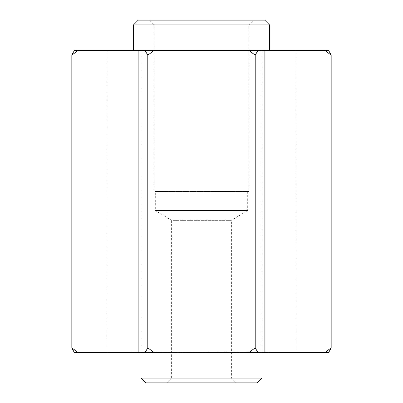 <?xml version="1.0" encoding="UTF-8"?>
<svg xmlns="http://www.w3.org/2000/svg" width="403" height="403" viewBox="0 0 403 403"><rect width="100%" height="100%" fill="white"/><g stroke="black" fill="none" stroke-linecap="round" stroke-linejoin="round"><path stroke-width="0.3" stroke-dasharray="2.02 1.51" d="M166.847 382.85L171.607 378.09L171.607 220.335L231.393 220.335L231.393 378.09L171.607 378.09L231.393 378.09L236.153 382.85L166.847 382.85L236.153 382.85M248.812 191.506L154.188 191.506L248.812 191.506L248.812 24.91L154.188 24.91L149.427 20.15L253.573 20.15L149.427 20.15M154.188 191.506L154.188 24.91L248.812 24.91L253.573 20.15M247.684 191.506L247.684 210.542L155.316 210.542L247.684 210.542L231.393 220.335L171.607 220.335L155.316 210.542L155.316 191.506L247.684 191.506L155.316 191.506M261.95 352.625L141.05 352.625L261.95 352.625M133.494 50.375L269.506 50.375L133.494 50.375M243.009 352.625L251.104 352.625L239.317 352.625L244.948 352.625L241.946 352.625L243.009 352.625L243.009 352.141L251.104 352.141L251.104 352.625M255.089 352.625L260.056 352.625L252.253 352.625L252.253 352.141L253.678 352.141L253.678 352.625L262.922 352.625L254.404 352.625L254.404 352.141L255.089 352.141L255.089 352.625M256.827 352.141L262.645 352.141L262.922 352.625L262.922 352.141L261.204 352.141L261.204 352.625L261.235 352.141L256.827 352.141L256.827 352.625M249.512 352.625L253.094 352.625L248.329 352.625L249.512 352.625L249.512 352.141L253.094 352.141L253.094 352.625M227.766 352.625L221.826 352.625L227.766 352.625L227.766 352.141L228.007 352.625M209.001 352.625L213.62 352.625L208.729 352.625L209.001 352.141L213.62 352.141L213.62 352.625M202.024 352.625L192.634 352.625L202.024 352.625L202.029 352.141L202.024 352.625M131.227 352.625L131.227 352.141L141.74 352.141L132.073 352.141L132.073 352.625L143.211 352.625L143.211 352.141L141.74 352.141L141.74 352.625L133.363 352.625L133.363 352.141L135.761 352.141L133.645 352.141L133.645 352.625L136.582 352.625L136.582 352.141L135.761 352.141L135.761 352.625M138.31 352.625L138.289 352.141L138.31 352.625M135.791 352.625L135.836 352.141L135.791 352.625M136.023 352.141L149.145 352.141L136.023 352.141L136.023 352.625L328.621 352.625L296.004 352.625L328.621 352.625L296.004 352.625L328.621 352.625L331.17 347.865L324.747 352.625M151.886 352.625L156.792 352.625L151.886 352.625L151.886 352.141L155.598 352.141L155.598 352.625M170.55 352.625L170.036 352.625L170.036 352.141L170.55 352.141L170.55 352.625L179.456 352.625L179.456 352.141L178.942 352.141L178.942 352.625L170.55 352.625M295.827 352.625L296.004 50.375L295.827 352.625M74.379 352.625L141.181 352.625L138.869 352.625L138.869 50.375L141.181 50.375L78.253 50.375L71.83 55.135L71.83 347.865L74.379 352.625M107.173 352.625L106.997 50.375L107.173 352.625M268.116 352.625L258.106 352.625L271.199 352.625L271.199 352.141L270.131 352.141L270.131 352.625L268.116 352.625L268.116 352.141L260.247 352.141L260.247 352.625M166.152 352.625L159.87 352.625L159.87 352.141L160.329 352.141L160.329 352.625L167.295 352.625L166.152 352.625L166.152 352.141L170.761 352.141L170.761 352.625M170.761 352.141L163.553 352.141L165.129 352.141L165.129 352.625L165.27 352.141L163.099 352.141L163.099 352.625M163.099 352.141L162.167 352.141L162.167 352.625L162.459 352.141L160.329 352.141L162.248 352.141L162.248 352.625M162.248 352.141L167.295 352.141L167.295 352.625L167.28 352.141L166.152 352.141M175.668 352.625L188.196 352.625L175.668 352.625L175.668 352.141L173.819 352.141L174.519 352.141L174.519 352.625M173.683 352.625L173.819 352.141L173.683 352.625M195.274 352.625L205.716 352.625L193.193 352.625L203.727 352.625L195.274 352.625L195.274 352.141L193.274 352.141L193.274 352.625M193.274 352.141L205.716 352.141L193.39 352.141L193.39 352.625L193.183 352.141L193.193 352.625M214.975 352.625L230.476 352.625L214.975 352.625L214.975 352.141L214.074 352.141L214.074 352.625M190.287 352.625L190.428 352.141L190.287 352.625L180.04 352.625L190.287 352.625M231.065 352.625L238.44 352.625L230.093 352.625L231.065 352.625L231.065 352.141L238.44 352.141L238.44 352.625L239.211 352.625L239.211 352.141L237.463 352.141L237.463 352.625M237.463 352.141L229.317 352.141L229.317 352.625L230.093 352.625L230.093 352.141L231.065 352.141M78.253 50.375L106.997 50.375L74.379 50.375L106.997 50.375L74.379 50.375L71.83 55.135M154.324 352.625L147.79 347.865L144.969 352.625M147.79 347.865L147.79 55.135L154.324 50.375L248.676 50.375L255.21 55.135L258.031 50.375L264.131 50.375L261.819 50.375L264.131 50.375L264.131 352.625M138.869 50.375L144.969 50.375L147.79 55.135M78.253 352.625L71.83 347.865M258.031 352.625L255.21 347.865L248.676 352.625M255.21 347.865L255.21 55.135M324.747 50.375L331.17 55.135L328.621 50.375L264.131 50.375M145.81 382.85L257.19 382.85M264.746 20.15L138.254 20.15M248.676 50.375L258.031 50.375M144.969 50.375L154.324 50.375M133.494 24.91L269.506 24.91M261.95 378.09L141.05 378.09M260.247 352.141L258.106 352.141L258.106 352.625M258.106 352.141L267.995 352.141L267.995 352.625M267.995 352.141L270.131 352.141L268.569 352.141L268.569 352.625M268.569 352.141L268.116 352.141M267.144 352.141L261.099 352.141L267.144 352.141L267.144 352.625L268.559 352.625L261.099 352.625L267.144 352.625M269.149 352.141L268.559 352.141L268.559 352.625L269.149 352.625L269.149 352.141M267.854 352.141L267.854 352.625M266.61 352.141L266.61 352.625M261.789 352.141L261.789 352.625M261.099 352.141L261.099 352.625M171.648 352.141L171.648 352.625M164.303 352.141L164.303 352.625M163.553 352.141L163.553 352.625M178.197 352.141L170.55 352.141L178.197 352.141L178.197 352.625M176.826 352.141L176.826 352.625L172.635 352.625L176.821 352.625L176.821 352.141L172.635 352.141L177.164 352.141L177.164 352.625L176.821 352.625M171.29 352.141L171.29 352.625M172.323 352.141L172.635 352.141L172.635 352.625L172.323 352.625L172.323 352.141M176.166 352.141L176.166 352.625M173.607 352.141L173.607 352.625M173.33 352.141L173.33 352.625M155.598 352.141L156.792 352.141L156.792 352.625M156.792 352.141L153.08 352.141L153.08 352.625M153.08 352.141L151.886 352.141M142.712 352.141L142.712 352.625M144.123 352.141L144.123 352.625M141.609 352.141L141.609 352.625M149.145 352.141L149.145 352.625M147.453 352.141L147.453 352.625M139.917 352.141L139.917 352.625M137.438 352.141L137.438 352.625M174.519 352.141L177.587 352.141L177.587 352.625M177.587 352.141L185.032 352.141L185.032 352.625M185.032 352.141L186.257 352.141L186.257 352.625M186.257 352.141L188.196 352.141L188.196 352.625M188.196 352.141L185.053 352.141L185.053 352.625M185.053 352.141L175.668 352.141M184.619 352.141L175.824 352.141L175.824 352.625L184.619 352.625L175.91 352.625L175.91 352.141L184.619 352.141L184.619 352.625M177.94 352.141L177.94 352.625M176.348 352.141L176.348 352.625M183.521 352.141L183.521 352.625M176.846 352.141L176.846 352.625M205.716 352.141L205.716 352.625L205.716 352.141M195.918 352.141L195.918 352.625M193.193 352.141L195.213 352.141L195.213 352.625L199.52 352.625L195.193 352.625L195.193 352.141L195.158 352.625M195.158 352.141L203.545 352.141L203.545 352.625M203.545 352.141L203.727 352.625M203.727 352.141L195.339 352.141L195.339 352.625M214.074 352.141L212.321 352.141L212.321 352.625M212.321 352.141L213.671 352.141L213.671 352.625M213.671 352.141L215.131 352.141L215.131 352.625M215.131 352.141L220.587 352.141L220.587 352.625M220.587 352.141L221.756 352.141L221.756 352.625M221.756 352.141L223.302 352.141L223.302 352.625M223.302 352.141L230.476 352.141L230.476 352.625M230.476 352.141L228.491 352.141L228.491 352.625M228.491 352.141L222.995 352.141L222.995 352.625M222.995 352.141L221.841 352.141L221.841 352.625M221.841 352.141L220.632 352.141L220.632 352.625M220.632 352.141L214.975 352.141M137.025 352.141L137.025 352.625M137.141 352.141L137.141 352.625M132.713 352.141L132.713 352.625M138.355 352.141L140.712 352.141L137.876 352.141L138.355 352.141L138.355 352.625L140.712 352.625L137.876 352.625L138.355 352.625L137.876 352.625L137.876 352.141L138.355 352.141M140.712 352.141L140.244 352.141L140.244 352.625L140.712 352.625L140.712 352.141M134.159 352.141L134.159 352.625M186.01 352.141L180.04 352.141L190.287 352.141L186.01 352.141L186.01 352.625M182.347 352.141L182.347 352.625M180.04 352.141L180.04 352.625M183.677 352.141L183.677 352.625M190.181 352.141L190.181 352.625M187.707 352.141L182.841 352.141L187.833 352.141L187.707 352.625L182.841 352.625L187.707 352.625M187.954 352.141L187.833 352.625L187.954 352.141M184.045 352.141L184.045 352.625M182.841 352.141L182.841 352.625M185.592 352.141L185.592 352.625M184.413 352.141L184.413 352.625M197.606 352.141L192.634 352.141L202.024 352.141L197.606 352.141L197.606 352.625M195.43 352.141L195.43 352.625M195.606 352.141L195.606 352.625M193.123 352.141L193.123 352.625M192.634 352.141L192.634 352.625M197.47 352.141L195.193 352.141L199.52 352.141L197.47 352.141L197.47 352.625M199.52 352.141L199.52 352.625L199.52 352.141M195.354 352.141L195.354 352.625M197.571 352.141L197.571 352.625M213.62 352.141L213.348 352.625M213.348 352.141L208.729 352.141L208.729 352.625M208.729 352.141L209.001 352.141M228.007 352.141L224.264 352.141L224.264 352.625M224.264 352.141L221.982 352.141L221.982 352.625M221.982 352.141L224.829 352.141L224.829 352.625M224.829 352.141L221.826 352.141L221.826 352.625M221.826 352.141L222.436 352.141L222.436 352.625M222.436 352.141L227.766 352.141M253.094 352.141L251.91 352.141L251.91 352.625M251.91 352.141L248.329 352.141L248.329 352.625M248.329 352.141L249.512 352.141M258.338 352.141L258.338 352.625M260.056 352.141L260.056 352.625M254.454 352.141L254.454 352.625M254.988 352.141L254.988 352.625M262.645 352.141L262.922 352.141L262.645 352.141M251.104 352.141L250.041 352.141L250.041 352.625M250.041 352.141L246.994 352.141L246.994 352.625M246.994 352.141L241.362 352.141L241.362 352.625M241.362 352.141L239.317 352.141L239.317 352.625M239.317 352.141L244.948 352.141L244.948 352.625M244.948 352.141L241.946 352.141L241.946 352.625M241.946 352.141L243.009 352.141M231.554 352.141L231.554 352.625L231.549 352.141M232.395 352.141L236.39 352.141L232.158 352.141L232.395 352.625L236.39 352.625L232.158 352.625L232.395 352.141M236.39 352.141L236.133 352.625L236.39 352.141M235.125 352.141L235.125 352.625M233.448 352.141L233.448 352.625M175.874 352.141L175.874 352.625M193.299 352.141L193.299 352.625M196.17 352.141L196.17 352.625M202.941 352.141L202.941 352.625M205.58 352.141L205.58 352.625M202.689 352.141L202.689 352.625M197.339 352.141L197.339 352.625M256.157 352.141L256.157 352.625M141.181 50.375L141.181 352.625L141.181 50.375M106.997 50.375L106.997 352.625M261.819 50.375L261.819 352.625L261.819 50.375M296.004 50.375L296.004 352.625M165.497 352.625L165.497 352.141M167.713 352.625L167.713 352.141M141.05 352.625L141.05 352.141M137.544 352.625L137.544 352.141M264.172 352.625L264.172 352.141M262.021 352.625L262.021 352.141M236.989 352.625L236.989 352.141"/><path stroke-width="0.6" d="M138.254 20.15L264.746 20.15L269.506 24.91L133.494 24.91L138.254 20.15M257.19 382.85L145.81 382.85L141.05 378.09L261.95 378.09L257.19 382.85M141.05 352.625L141.05 378.09M261.95 352.625L261.95 378.09M269.506 50.375L269.506 24.91M133.494 50.375L133.494 24.91M135.761 352.625L132.073 352.625M324.747 352.625L331.17 347.865L328.621 352.625L136.023 352.625M71.83 347.865L71.83 55.135L78.253 50.375L138.869 50.375L138.869 352.625L74.379 352.625L71.83 347.865L78.253 352.625M138.869 50.375L144.969 50.375L147.79 55.135L147.79 347.865L154.324 352.625M144.969 352.625L147.79 347.865M71.83 55.135L74.379 50.375L78.253 50.375M324.747 50.375L328.621 50.375L331.17 55.135L331.17 347.865L331.17 55.135L324.747 50.375L264.131 50.375L264.131 352.625M248.676 352.625L255.21 347.865L258.031 352.625M255.21 347.865L255.21 55.135L248.676 50.375L258.031 50.375L255.21 55.135M258.031 50.375L264.131 50.375M248.676 50.375L154.324 50.375L147.79 55.135M154.324 50.375L144.969 50.375"/></g></svg>
